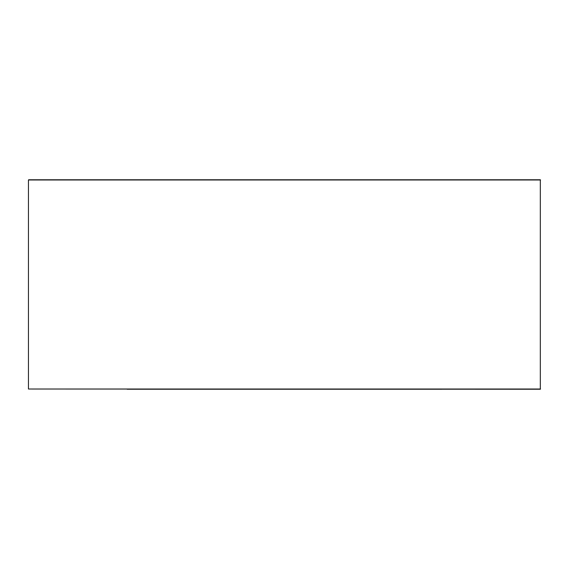 <?xml version="1.0" encoding="UTF-8"?>
<svg xmlns="http://www.w3.org/2000/svg" width="569" height="569" viewBox="0 0 569 569"><rect width="100%" height="100%" fill="white"/><g stroke="black" fill="none" stroke-linecap="round" stroke-linejoin="round"><path stroke-width="0.85" d="M441.857 389.246L127.143 389.246M540.55 389.018L28.45 389.018L540.315 389.246L540.315 179.754L28.685 179.754L540.315 179.754M28.45 389.018L28.45 179.982L540.55 179.982"/></g></svg>
